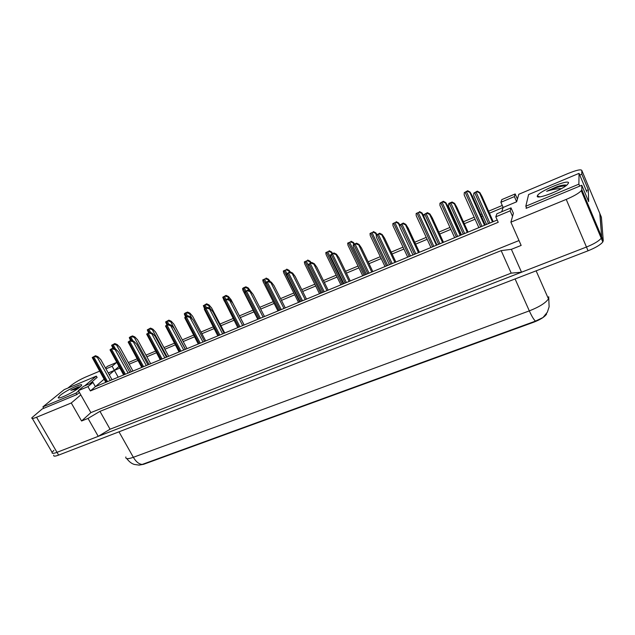 <?xml version="1.0" encoding="UTF-8"?>
<svg xmlns="http://www.w3.org/2000/svg" width="635" height="635" viewBox="0 0 635 635"><rect width="100%" height="100%" fill="white"/><g stroke="black" fill="none" stroke-linecap="round" stroke-linejoin="round"><path stroke-width="0.95" d="M67.921 388.056L71.485 385.159C75.327 382.246 80.026 379.547 85.582 377.079L99.592 371.173M89.829 383.707L97.068 377.412M519.001 240.554L90.876 412.615L80.812 394.891L71.271 402.979L36.568 417.251C32.909 418.711 31.345 418.862 31.893 417.711L42.22 408.948L76.906 394.573L79.423 392.454M108.244 372.959L114.411 370.372L109.26 374.777M104.092 379.206L95.377 386.659L497.213 220.02M119.832 368.102L114.411 370.372L118.943 366.498M501.721 211.757L503.15 207.454L489.442 213.201M482.838 215.963L481.489 216.535M475.083 219.218L464.296 223.734M457.732 226.489L457.224 226.703M450.858 229.37L439.698 234.045M427.141 239.308L415.631 244.134M403.923 249.039L392.073 254.008M381.19 258.564L369.014 263.668M358.918 267.899L346.44 273.129M337.082 277.05L324.334 282.392M315.682 286.02L302.673 291.473M294.711 294.807L281.456 300.363M274.153 303.427L260.667 309.078M253.992 311.872L240.34 317.595M233.998 320.254L220.924 325.731M214.035 328.62L201.882 333.716M194.461 336.82L183.197 341.543M175.268 344.868L164.862 349.226M156.432 352.758L146.86 356.775M137.962 360.505L129.191 364.18M128.302 362.561L137.073 358.878M145.971 355.14L155.543 351.115M163.973 347.575L174.371 343.21M182.309 339.876L193.572 335.145M200.993 332.026L213.138 326.922M220.035 324.025L233.101 318.532M239.443 315.873L253.095 310.134M259.771 307.332L273.256 301.665M280.567 298.593L293.815 293.029M301.784 289.679L314.793 284.218M323.437 280.583L336.193 275.225M345.543 271.296L358.029 266.049M368.125 261.81L380.301 256.691M391.184 252.119L403.034 247.142M414.734 242.221L426.252 237.387M438.809 232.108L449.969 227.425M456.335 224.75L456.843 224.536M463.407 221.774L474.194 217.241M480.6 214.551L481.949 213.987M488.561 211.209L502.269 205.446M526.328 207.391L526.105 208.351L581.787 185.269L581.787 189.651L581.255 190.722C578.818 193.286 573.81 196.175 566.23 199.406L510.897 222.163L513.397 213.312L511.016 207.875L496.864 213.781L495.8 216.829L510.119 210.868L512.532 216.368M500.88 202.295L514.382 196.604L515.175 193.953L501.825 199.596L500.88 202.295L503.15 207.454L516.652 201.795L518.771 194.294L568.015 173.514C576.334 170.156 580.93 169.124 581.803 170.418L581.803 174.204L579.763 175.062M90.376 390.938L95.377 386.659L92.98 382.397L83.487 386.358L78.383 390.62L87.947 386.636L90.376 390.938L498.221 222.29L495.8 216.829M599.797 213.423L601.678 236.974L601.226 238.212C598.94 241.022 594.019 243.967 586.462 247.031L521.525 272.209L511.381 249.325L501.158 250.627L99.965 411.353L110.061 429.212L98.234 436.34L56.999 452.334C53.324 453.7 51.705 453.723 52.134 452.406L53.88 450.334M99.965 411.353L88.027 418.417L98.234 436.34M501.158 250.627L511.199 273.137L110.061 429.212M521.525 272.209L511.199 273.137M581.803 174.204L588.32 189.778L588.661 201.636L581.787 185.269M90.876 412.615L81.566 420.997L71.271 402.979M81.566 420.997L88.027 418.417M511.381 249.325L521.152 245.42L510.897 222.163M139.081 465.122L143.589 464.304L533.813 322.175C540.48 319.572 544.751 316.865 546.616 314.055M78.383 390.62L80.812 394.891M105.958 368.864L112.125 366.26L116.673 362.426L107.529 366.284L105.473 368.006M515.175 193.953L517.414 199.088M118.197 377.198L112.125 366.26M510.119 210.868L511.016 207.875M87.947 386.636L92.98 382.397M514.382 196.604L516.652 201.795M588.32 189.778L586.288 190.619M125.873 456.954C125.357 459.105 127.849 459.224 133.35 457.303C136.001 461.772 138.946 464.145 142.192 464.439L535.527 321.104L543.012 317.516L547.338 312.229L549.116 306.824L548.711 296.72M581.803 170.418L599.972 213.836L601.678 236.974L601.226 238.212C598.94 241.022 594.019 243.967 586.462 247.031L56.999 452.334C53.324 453.7 51.705 453.723 52.134 452.406L32.337 418.481M599.972 213.836L601.408 217.265L603.25 240.713L602.806 241.967C600.527 244.8 595.614 247.737 588.066 250.793L58.618 455.112C54.943 456.47 53.316 456.486 53.737 455.152M97.917 356.743L97.29 357.251L94.456 356.568L95.52 355.719L97.917 356.743L100.79 359.608L112.03 379.754M95.52 355.719L92.226 357.529L94.456 356.568M92.226 357.529L105.831 382.326M117.173 344.567L116.578 345.051L113.824 344.353L114.832 343.551L117.173 344.567L119.951 347.416L132.985 371.062M114.832 343.551L111.609 345.313L113.824 344.353M111.609 345.313L112.935 348.242M80.359 386.723L78.105 387.001L70.874 390.279L77.478 388.938M60.135 395.414C66.858 389.739 85.709 381.31 80.97 386.128L79.819 387.191C74.359 391.93 57.626 399.994 58.222 397.621L60.135 395.414M84.693 385.85L96.337 376.118L64.206 389.62L42.894 406.884L75.986 393.128L78.581 390.962M80.058 386.699L78.105 387.001M79.692 387.294L70.874 390.279M76.827 394.605L75.986 393.128M97.147 377.563L96.337 376.118M43.728 408.321L42.894 406.884M566.634 185.269C565.11 184.666 561.951 185.11 557.149 186.603L546.664 191.302C552.196 189.484 557.125 188.595 561.443 188.627M550.815 193.619L557.133 190.849M537.305 196.024L537.337 195.905C538.043 191.651 569.373 178.594 568.539 182.975L567.15 184.841C560.959 190.659 535.615 200.073 537.305 196.024M578.89 184.158L579.049 173.355L528.598 194.548L525.82 206.216L578.89 184.158L579.715 186.126M565.714 185.031L557.149 186.603M566.023 185.745C560.792 186.055 554.339 187.904 546.664 191.302M586.875 192.032L579.049 173.355M526.645 208.129L525.82 206.216M115.737 349.083L115.118 349.583L112.292 348.885L113.332 348.043L115.737 349.083L118.586 351.996L129.842 372.364M113.332 348.043L111.061 349.02L110.022 349.861L112.292 348.885M110.022 349.861L123.627 374.944M133.89 341.281L133.294 341.773L130.469 341.051L131.477 340.225L133.89 341.281L136.715 344.241L147.987 364.839M131.477 340.225L129.167 341.217L128.151 342.051L130.469 341.051M128.151 342.051L141.764 367.427M152.392 333.327L151.813 333.812L148.995 333.065L149.971 332.248L152.392 333.327L155.194 336.336L166.473 357.172M149.971 332.248L146.637 334.081L148.995 333.065M146.637 334.081L160.234 359.759M171.252 325.215L170.696 325.699L167.886 324.93L168.823 324.12L171.252 325.215L174.03 328.279L185.325 349.361M168.823 324.12L165.481 325.961L167.886 324.93M165.481 325.961L179.07 351.949M134.858 336.931L134.279 337.407L131.532 336.693L132.509 335.899L134.858 336.931L137.605 339.82L150.662 363.728M132.509 335.899L130.254 336.867L129.278 337.669L131.532 336.693M129.278 337.669L130.627 340.717M152.868 329.144L152.305 329.621L149.566 328.882L150.519 328.097L152.868 329.144L155.599 332.089L168.664 356.267M150.519 328.097L147.272 329.875L149.566 328.882M147.272 329.875L148.606 332.978M171.22 321.215L170.68 321.683L167.95 320.929L168.862 320.151L171.22 321.215L173.927 324.207L187.007 348.663M168.862 320.151L165.608 321.937L167.95 320.929M165.608 321.937L166.926 325.088M190.484 316.944L189.952 317.421L187.142 316.627L188.055 315.833L190.484 316.944L193.238 320.064L204.534 341.392M188.055 315.833L185.603 316.889L184.69 317.69L187.142 316.627M184.69 317.69L198.271 343.987M210.098 308.515L209.582 308.983L206.788 308.166L207.661 307.38L210.098 308.515L212.82 311.682L224.123 333.272M207.661 307.38L205.161 308.459L204.287 309.245L206.788 308.166M205.605 308.412L203.97 305.364L205.772 304.554L208.486 305.356L210.217 308.65M204.287 309.245L217.845 335.875M230.1 299.91L229.608 300.371L226.822 299.537L227.655 298.76L230.1 299.91L232.791 303.141L244.102 324.985M227.655 298.76L224.274 300.633L226.822 299.537M224.274 300.633L237.808 327.596M189.928 313.142L189.405 313.595L186.674 312.817L187.563 312.055L189.928 313.142L192.603 316.182L205.692 340.908M187.563 312.055L185.174 313.087L184.293 313.849L186.674 312.817M184.293 313.849L185.539 316.944M205.772 304.554L206.621 303.8L208.994 304.903L211.638 307.999L224.742 333.01M206.621 303.8L203.97 305.364M203.335 305.61L204.645 308.92M208.994 304.903L208.486 305.356M228.425 296.505L227.941 296.95L225.234 296.132L226.044 295.386L228.425 296.505L231.045 299.656L244.15 324.961M226.044 295.386L222.75 297.204L225.234 296.132M222.75 297.204L224.298 301.077M250.507 291.14L250.039 291.592L247.269 290.727L248.063 289.965L250.507 291.14L253.167 294.426L264.485 316.532M248.063 289.965L244.665 291.846L247.269 290.727M244.665 291.846L245.118 293.719L258.175 319.151M271.335 282.186L270.891 282.631L268.129 281.742L268.883 280.995L271.335 282.186L273.963 285.528L285.274 307.911M268.883 280.995L266.224 282.138L265.47 282.885L268.129 281.742M265.47 282.885L265.89 284.798L278.948 310.531M292.592 273.042L292.171 273.479L289.425 272.566L290.131 271.836L292.592 273.042L295.18 276.455L306.491 299.109M290.131 271.836L286.71 273.733L289.425 272.566M286.71 273.733L287.091 275.685L300.149 301.744M314.285 263.716L313.896 264.144L311.158 263.2L311.817 262.485L314.285 263.716L316.833 267.184L328.144 290.131M311.817 262.485L308.388 264.39L311.158 263.2M308.388 264.39L308.729 266.382L321.786 292.767M336.439 254.19L336.082 254.611L333.359 253.635L333.97 252.936L336.439 254.19L338.947 257.731L350.25 280.964M333.97 252.936L330.525 254.857L333.359 253.635M330.525 254.857L330.819 256.873L343.868 283.615M248.237 287.949L247.785 288.385L245.078 287.536L245.856 286.806L248.237 287.949L251.365 292.187M245.856 286.806L243.332 287.901L242.554 288.631L245.078 287.536M242.554 288.631L242.991 290.465L257.802 319.302M265.327 278.773L262.747 279.892L265.327 278.773L268.01 279.646L268.732 281.059M262.747 279.892L263.152 281.757L277.963 310.944M270.431 281.742L268.446 279.217L268.01 279.646M266.057 278.059L268.446 279.217M285.972 269.835L283.337 270.978L285.972 269.835L288.647 270.732L289.417 272.272M283.337 270.978L283.718 272.883L298.529 302.411M290.274 271.907L289.06 270.312L288.647 270.732M286.663 269.137L289.06 270.312M307.038 260.715L304.356 261.882L307.038 260.715L309.705 261.636L310.483 263.215M304.356 261.882L304.689 263.819L319.5 293.719M311.261 262.819L310.086 261.223L309.705 261.636M307.689 260.033L310.086 261.223M328.541 251.412L325.795 252.595L328.541 251.412L331.192 252.357L331.97 253.952M325.795 252.595L326.088 254.572L340.892 284.845M332.732 253.627L331.549 251.96L331.192 252.357M329.144 250.738L331.549 251.96M359.069 244.459L358.727 244.88L356.029 243.864L356.592 243.189L359.069 244.459L361.529 248.071L372.824 271.605M356.592 243.189L353.703 244.427L353.139 245.11L356.029 243.864M353.139 245.11L353.377 247.174L366.419 274.264M382.175 234.521L381.857 234.942L379.19 233.886L379.698 233.228L382.175 234.521L384.596 238.196L395.875 262.049M379.698 233.228L376.23 235.164L379.19 233.886M376.23 235.164L376.404 237.276L389.43 264.716M405.789 224.369L405.487 224.79L402.852 223.695L403.304 223.044L405.789 224.369L408.162 228.116L419.425 252.278M403.304 223.044L399.836 224.996L402.852 223.695M399.836 224.996L399.931 227.163L412.94 254.968M429.927 213.995L429.633 214.416L427.037 213.273L427.434 212.646L429.927 213.995L432.244 217.813L443.484 242.3M427.434 212.646L423.95 214.598L427.037 213.273M423.95 214.598L423.974 216.829L436.959 245.007M454.596 203.391L454.327 203.795L451.763 202.621L452.104 202.017L454.596 203.391L456.859 207.288L468.082 232.1M452.104 202.017L448.953 203.367L448.612 203.978L451.763 202.621M448.612 203.978L448.548 206.264L461.51 234.823M479.814 192.548L479.568 192.945L477.044 191.722L477.322 191.143L479.814 192.548L482.028 196.517L493.22 221.678M477.322 191.143L473.821 193.111L477.044 191.722M473.821 193.111L473.678 195.461L486.608 224.417M350.48 241.911L347.686 243.126L350.48 241.911L353.123 242.887L353.838 244.372M347.686 243.126L347.932 245.134L362.728 275.788M354.616 244.189L353.449 242.491L353.123 242.887M351.044 241.252L353.449 242.491M372.888 232.212L370.03 233.45L372.888 232.212L375.491 233.235L376.341 235.021M370.03 233.45L370.213 235.506L385 266.557M376.873 234.442L375.809 232.839L375.491 233.235M373.396 231.577L375.809 232.839M395.764 222.306L392.851 223.576L395.764 222.306L398.343 223.369L399.772 226.433M392.851 223.576L392.962 225.679L407.726 257.127M399.883 224.925L398.637 222.972L398.343 223.369M396.224 221.686L398.637 222.972M419.132 212.193L416.147 213.487L419.132 212.193L421.672 213.297L436.404 245.237M416.147 213.487L416.195 215.646L430.935 247.507M423.862 216.011L421.957 212.9L421.672 213.297M419.537 211.59L421.957 212.9M445.77 202.613L445.508 203.002L443 201.859L443.349 201.279L445.77 202.613L448 206.391L461.01 235.037M443.349 201.279L439.96 203.176L443 201.859M439.96 203.176L439.928 205.399L454.644 237.673M470.106 192.095L469.868 192.476L467.392 191.302L467.685 190.738L470.106 192.095L472.281 195.953L485.259 224.98M467.685 190.738L464.28 192.651L467.392 191.302M464.28 192.651L464.169 194.921L478.861 227.632M581.787 189.651L603.25 240.713M566.23 199.406L588.066 250.793M36.568 417.251L58.618 455.112M533.813 322.175L533.622 321.755M535.527 321.104C533.94 319.905 531.876 316.5 529.32 310.88C539.25 306.959 545.632 302.966 548.465 298.887L536.13 270.835M118.983 431.816L133.35 457.303L529.32 310.88L515.088 278.948M92.781 357.315L106.601 382.008M93.734 356.902L107.553 381.611M97.29 357.251L110.26 380.484M112.165 345.099L113.943 348.313M113.117 344.686L115.491 348.98M116.578 345.051L131.318 371.753M110.593 349.647L124.428 374.61M111.562 349.226L125.397 374.205M115.118 349.583L128.111 373.086M128.738 341.82L142.589 367.078M129.73 341.4L143.581 366.665M133.294 341.773L146.304 365.538M147.233 333.851L161.107 359.402M148.249 333.415L162.115 358.981M151.813 333.812L164.838 357.854M166.092 325.731L179.975 351.576M167.124 325.287L181.007 351.147M170.696 325.699L183.729 350.02M129.85 337.447L131.389 340.257M130.81 337.026L132.905 340.852M134.279 337.407L149.034 364.411M147.852 329.652L149.431 332.565M148.844 329.224L150.638 332.549M152.305 329.621L167.084 356.926M166.203 321.707L167.815 324.699M167.211 321.278L168.751 324.152M170.68 321.683L185.468 349.298M185.325 317.444L199.215 343.599M186.373 316.992L200.271 343.162M189.952 317.421L202.994 342.035M204.93 308.999L218.837 335.463M206.01 308.531L219.908 335.018M209.582 308.983L222.639 333.883M224.941 300.379L238.847 327.16M226.028 299.903L239.943 326.707M229.608 300.371L242.673 325.58M184.904 313.611L186.515 316.643M185.928 313.174L187.508 316.151M189.405 313.595L192.222 318.913M205.01 304.911L206.621 307.975M223.401 296.95L224.973 299.982M224.465 296.489L226.076 299.593M227.941 296.95L229.275 299.522M245.348 291.584L259.263 318.699M246.459 291.108L260.382 318.238M250.039 291.592L263.104 317.103M266.168 282.615L280.091 310.063M267.311 282.123L281.226 309.586M270.891 282.631L283.956 308.459M287.425 273.455L301.347 301.244M288.592 272.955L302.506 300.768M292.171 273.479L305.237 299.633M309.126 264.104L323.04 292.251M310.317 263.596L324.231 291.759M313.896 264.144L326.954 290.624M331.287 254.556L345.194 283.067M332.502 254.04L346.4 282.559M336.082 254.611L349.131 281.432M243.213 288.377L244.888 291.632M244.3 287.901L245.888 290.997M247.785 288.385L248.769 290.306M263.422 279.63L265.517 283.75M264.533 279.146L266.105 282.257M284.035 270.7L299.688 301.935M285.171 270.216L286.853 273.582M305.07 261.596L320.715 293.211M306.221 261.104L308.419 265.549M326.533 252.309L342.178 284.313M327.708 251.801L343.344 283.829M353.917 244.808L367.808 273.685M355.155 244.277L369.046 273.169M371.769 272.042L358.727 244.88L371.777 272.042M377.039 234.847L390.914 264.104M378.301 234.299L392.176 263.581M381.881 234.926L394.906 262.445L381.857 234.942M400.661 224.671L414.52 254.317M401.955 224.115L415.814 253.778M405.527 224.758L418.528 252.651M424.799 214.265L438.642 244.308M426.125 213.701L439.96 243.761M429.689 214.368L442.674 242.641M449.485 203.637L463.296 234.085M450.834 203.049L464.645 233.529M454.398 203.748L467.352 232.402M474.718 192.762L488.498 223.639M476.107 192.167L489.879 223.06M479.655 192.897L492.585 221.94M348.44 242.824L364.069 275.233M349.639 242.308L365.268 274.741M370.808 233.14L386.421 265.97M372.031 232.616L387.644 265.462M375.507 233.22L376.357 235.006M393.644 223.258L409.242 256.5M394.899 222.718L410.488 255.984M398.367 223.345L399.772 226.346M416.973 213.162L432.538 246.84M418.251 212.606L433.816 246.309M421.719 213.265L436.451 245.221M440.801 202.843L456.343 236.974M442.103 202.279L457.644 236.434M445.572 202.962L460.28 235.339M465.145 192.31L480.655 226.885M466.479 191.73L481.989 226.338M469.94 192.437L484.616 225.242M581.255 190.722L602.806 241.967M139.16 465.122L134.398 464.455C133.485 464.098 130.659 463.629 126.786 458.605M59.38 397.931L58.222 397.621M539.813 196.85L537.337 195.905M405.487 224.79L418.489 252.666M429.633 214.416L442.611 242.665M454.327 203.795L467.273 232.434M479.568 192.945L492.49 221.98M445.508 203.002L460.216 235.363M469.868 192.476L484.537 225.274"/></g></svg>
